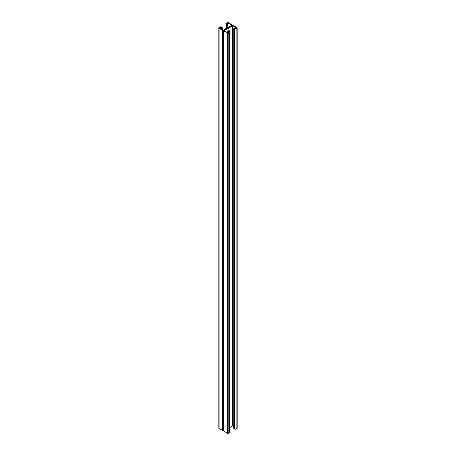 <?xml version="1.0" encoding="UTF-8"?>
<svg xmlns="http://www.w3.org/2000/svg" width="456" height="456" viewBox="0 0 456 456"><rect width="100%" height="100%" fill="white"/><g stroke="black" fill="none" stroke-linecap="round" stroke-linejoin="round"><path stroke-width="0.68" d="M223.668 430.515A0.98 0.564 180 0 1 222.574 430.401L222.574 30.267A0.98 0.564 180 0 0 223.959 30.267L232.041 25.599L223.959 30.267A0.98 0.564 0 0 0 223.668 30.672A0.98 0.564 0 0 0 223.959 31.071L227.424 33.071A0.98 0.564 0 0 0 228.809 33.071L229.619 32.604A0.98 0.564 0 0 0 229.904 32.205A0.98 0.564 0 0 0 229.619 31.8L228.695 31.27L228.234 31.538L229.385 32.205L228.114 32.935L224.187 30.672L232.737 25.735L236.664 28.004L235.393 28.734L234.236 28.067L233.774 28.335L233.774 428.463L234.697 428.999L234.697 28.87L233.774 28.335M227.213 32.416A2.041 1.18 -60 0 1 229.482 30.769A2.041 1.18 -60 0 1 229.904 31.703L229.904 36.372A2.041 1.18 -60 0 1 229.904 36.451M229.904 44.962A2.041 1.18 -60 0 1 229.904 45.041L229.904 49.71A2.041 1.18 -60 0 1 229.904 49.789M229.904 205.012A2.041 1.18 -60 0 1 229.904 205.092L229.904 209.76A2.041 1.18 -60 0 1 229.904 209.84M229.904 218.35A2.041 1.18 -60 0 1 229.904 218.43L229.904 223.098A2.041 1.18 -60 0 1 229.904 223.178M229.904 191.674A2.041 1.18 -60 0 1 229.904 191.754L229.904 196.422A2.041 1.18 -60 0 1 229.904 196.507M229.904 178.336A2.041 1.18 -60 0 1 229.904 178.416L229.904 183.084A2.041 1.18 -60 0 1 229.904 183.169M229.904 164.998A2.041 1.18 -60 0 1 229.904 165.078L229.904 169.746A2.041 1.18 -60 0 1 229.904 169.831M229.904 151.66A2.041 1.18 -60 0 1 229.904 151.74L229.904 156.408A2.041 1.18 -60 0 1 229.904 156.493M229.904 138.322A2.041 1.18 -60 0 1 229.904 138.402L229.904 143.07A2.041 1.18 -60 0 1 229.904 143.155M229.904 124.984A2.041 1.18 -60 0 1 229.904 125.064L229.904 129.732A2.041 1.18 -60 0 1 229.904 129.817M229.904 111.652A2.041 1.18 -60 0 1 229.904 111.731L229.904 116.4A2.041 1.18 -60 0 1 229.904 116.479M229.904 98.314A2.041 1.18 -60 0 1 229.904 98.393L229.904 103.062A2.041 1.18 -60 0 1 229.904 103.141M229.904 84.976A2.041 1.18 -60 0 1 229.904 85.055L229.904 89.724A2.041 1.18 -60 0 1 229.904 89.803M229.904 71.638A2.041 1.18 -60 0 1 229.904 71.717L229.904 76.386A2.041 1.18 -60 0 1 229.904 76.465M229.904 58.3A2.041 1.18 -60 0 1 229.904 58.379L229.904 63.048A2.041 1.18 -60 0 1 229.904 63.127M229.904 427.5L232.737 425.864L233.774 426.463M232.737 25.735L232.737 425.864M229.904 423.248A2.041 1.18 120 0 0 229.904 423.162L229.904 418.494A2.041 1.18 120 0 0 229.904 418.414M229.904 409.91A2.041 1.18 120 0 0 229.904 409.824L229.904 405.156A2.041 1.18 120 0 0 229.904 405.076M229.904 249.854A2.041 1.18 120 0 0 229.904 249.774L229.904 245.106A2.041 1.18 120 0 0 229.904 245.026M229.904 236.516A2.041 1.18 120 0 0 229.904 236.436L229.904 231.768A2.041 1.18 120 0 0 229.904 231.688M229.904 263.192A2.041 1.18 120 0 0 229.904 263.112L229.904 258.444A2.041 1.18 120 0 0 229.904 258.364M229.904 276.53A2.041 1.18 120 0 0 229.904 276.45L229.904 271.782A2.041 1.18 120 0 0 229.904 271.702M229.904 289.868A2.041 1.18 120 0 0 229.904 289.788L229.904 285.12A2.041 1.18 120 0 0 229.904 285.04M229.904 303.206A2.041 1.18 120 0 0 229.904 303.126L229.904 298.458A2.041 1.18 120 0 0 229.904 298.378M229.904 316.544A2.041 1.18 120 0 0 229.904 316.464L229.904 311.796A2.041 1.18 120 0 0 229.904 311.716M229.904 329.882A2.041 1.18 120 0 0 229.904 329.802L229.904 325.134A2.041 1.18 120 0 0 229.904 325.054M229.904 343.22A2.041 1.18 120 0 0 229.904 343.14L229.904 338.472A2.041 1.18 120 0 0 229.904 338.392M229.904 356.558A2.041 1.18 120 0 0 229.904 356.472L229.904 351.81A2.041 1.18 120 0 0 229.904 351.724M229.904 369.896A2.041 1.18 120 0 0 229.904 369.81L229.904 365.142A2.041 1.18 120 0 0 229.904 365.062M229.904 383.234A2.041 1.18 120 0 0 229.904 383.148L229.904 378.48A2.041 1.18 120 0 0 229.904 378.4M229.904 396.572A2.041 1.18 120 0 0 229.904 396.486L229.904 391.818A2.041 1.18 120 0 0 229.904 391.738M228.98 31.435L229.442 31.435A2.041 1.18 120 0 0 229.225 30.683A2.041 1.18 -60 0 1 229.442 31.435L229.904 31.703M232.332 25.485L232.332 25.2A0.98 0.564 0 0 1 232.041 25.599A0.98 0.564 180 0 1 233.426 25.599L236.892 27.599A0.98 0.564 180 0 1 237.183 28.004A0.98 0.564 180 0 1 236.892 28.403L236.088 28.87A0.98 0.564 180 0 1 234.697 28.87M237.183 28.004L237.183 428.133A0.98 0.564 180 0 1 236.892 428.532L236.088 428.999A0.98 0.564 180 0 1 234.697 428.999M228.234 31.538L228.234 32.872M223.668 30.672L223.668 430.8A0.98 0.564 0 0 0 223.959 431.199L227.424 433.2A0.98 0.564 0 0 0 228.809 433.2L229.619 432.733A0.98 0.564 0 0 0 229.904 432.334L229.904 32.205M232.332 25.2A0.98 0.564 0 0 0 232.041 24.801L228.576 22.8A0.98 0.564 0 0 0 227.191 22.8L226.381 23.267A0.98 0.564 0 0 0 226.096 23.666A0.98 0.564 0 0 0 226.381 24.065L227.305 24.601L227.766 24.333L226.615 23.666L227.886 22.931L231.813 25.2L223.263 30.136L219.336 27.867L220.607 27.132L221.764 27.799L221.713 29.241M220.607 27.132L220.607 28.603M222.574 30.267L219.108 28.266A0.98 0.564 180 0 1 218.817 27.867A0.98 0.564 180 0 1 219.108 27.468L219.912 27.001A0.98 0.564 180 0 1 221.302 27.001L222.226 27.537L222.226 29.537M228.98 31.168A2.041 1.18 120 0 0 228.912 30.694M222.574 430.401L219.108 428.401A0.98 0.564 180 0 1 218.817 427.996L218.817 27.867M221.644 28.067L222.106 27.799M221.764 28.466L222.226 28.204M222.226 27.537L221.764 27.799M221.644 28.734L222.106 28.466M221.764 29.133L222.226 28.87M221.815 29.298L222.106 29.133M227.766 24.333L227.738 27.554M227.726 31.527L227.675 32.684M227.305 24.601L227.27 27.822M227.886 22.931L227.886 27.468M227.886 31.344L227.886 32.803M227.647 24.595L227.185 24.863M227.766 25L227.305 25.268M227.647 26.596L227.185 26.864M227.766 27.001L227.305 27.269M227.766 26.334L227.305 26.602M227.647 27.263L227.185 27.531M227.647 31.931L227.356 32.102M227.766 32.336L227.424 32.536M227.647 25.262L227.185 25.53M227.766 25.667L227.305 25.935M227.647 25.929L227.185 26.197M236.892 428.532L236.892 28.403M236.088 428.999L236.088 28.87M223.959 431.199L223.959 31.071M227.424 433.2L227.424 33.071M228.809 433.2L228.809 33.071M229.619 432.733L229.619 32.604M219.108 428.401L219.108 28.266M226.381 28.335L226.381 24.065M226.096 28.5L226.096 23.666"/></g></svg>
